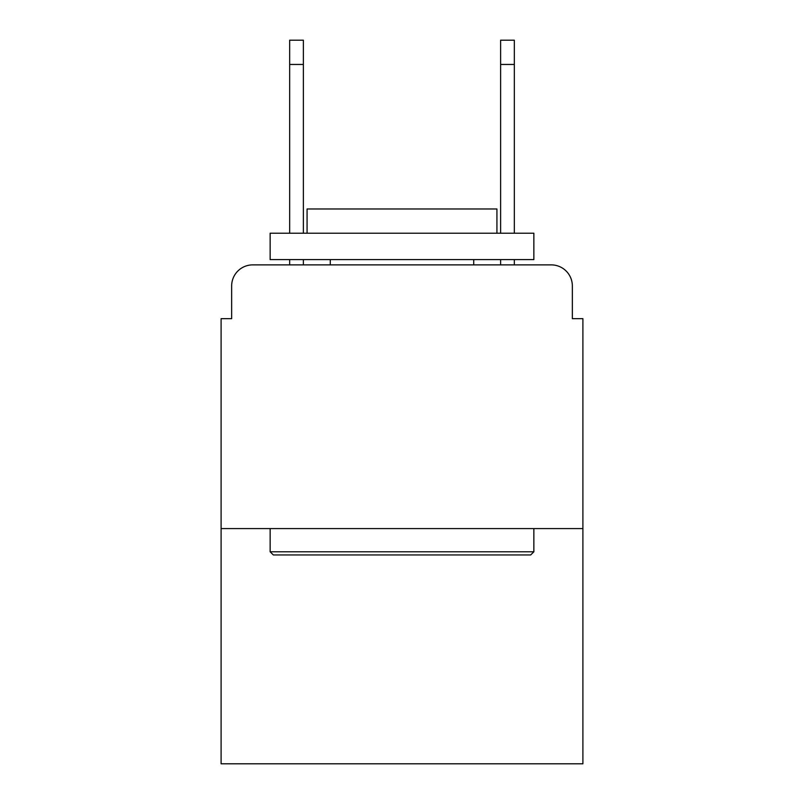 <?xml version="1.0" encoding="UTF-8"?>
<svg xmlns="http://www.w3.org/2000/svg" width="804" height="804" viewBox="0 0 804 804"><rect width="100%" height="100%" fill="white"/><g stroke="black" fill="none" stroke-linecap="round" stroke-linejoin="round"><path stroke-width="1.21" d="M231.652 285.973L231.652 318.665L231.652 285.973A21.095 21.095 0 0 1 252.747 264.878L289.661 264.878L289.661 259.602M582.9 528.58L221.1 528.58L221.1 763.8L582.9 763.8L582.9 318.665L572.347 318.665L572.347 285.973A21.095 21.095 0 0 0 551.253 264.878L252.747 264.878M221.1 528.58L221.1 318.665L231.652 318.665M303.379 259.602L303.379 264.878L319.721 264.878M484.279 264.878L500.621 264.878L500.621 259.602M514.339 259.602L514.339 264.878L551.253 264.878M572.347 318.665L572.347 285.973M530.69 554.951L273.31 554.951L270.144 551.785L533.856 551.785L530.69 554.951M270.144 233.23L533.856 233.23L533.856 259.602L270.144 259.602L270.144 233.23M496.932 233.23L496.932 208.97L307.068 208.97L307.068 233.23M270.144 528.58L270.144 551.785M533.856 528.58L533.856 551.785M330.273 259.602L330.273 264.878M473.727 259.602L473.727 264.878M289.661 233.23L289.661 40.2L303.379 40.2L303.379 233.23M500.621 233.23L500.621 40.2L514.339 40.2L514.339 233.23M289.661 64.461L303.379 64.461M514.339 64.461L500.621 64.461"/></g></svg>
